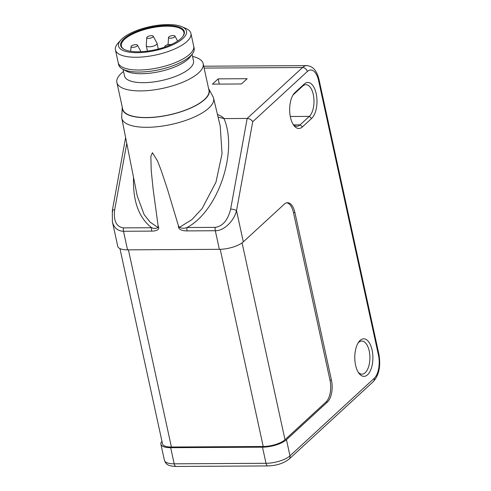 <?xml version="1.0" encoding="UTF-8"?>
<svg xmlns="http://www.w3.org/2000/svg" width="491" height="491" viewBox="0 0 491 491"><rect width="100%" height="100%" fill="white"/><g stroke="black" fill="none" stroke-linecap="round" stroke-linejoin="round"><path stroke-width="0.74" d="M378.886 354.146C380.936 365.899 379.083 375.063 373.313 381.63A4.413 3.541 -132.6 0 0 374.191 378.358A17.658 8.525 89.7 0 0 378.438 355.061A4.413 1.553 167.7 0 0 378.886 354.146L319.027 79.616C316.922 70.722 312.859 66.058 306.82 65.622A22.077 10.661 89.7 0 0 302.548 67.513L247.176 118.454L224.006 118.583L218.072 117.067M126.776 143.347L114.673 209.755A4.413 1.405 -169.7 0 0 112.329 210.559L112.329 210.559A4.413 1.405 -169.7 0 0 112.801 211.369M114.673 209.755C113.39 220.784 116.312 226.83 123.437 227.885A4.413 2.13 89.7 0 0 123.493 231.267C117.662 231.052 113.955 227.855 112.378 221.668L112.359 221.601M133.521 177.306C132.748 200.985 138.8 217.795 151.67 227.726C154.217 228.732 156.304 228.646 157.93 227.474L150.099 222.135L144.145 214.622L137.228 195.977L121.786 118.202A46.976 16.541 -12.3 0 0 147.042 127.31A46.976 16.541 -12.3 0 0 193.479 117.392A46.976 16.541 -12.3 0 0 213.579 98.188A46.976 16.541 -12.3 0 0 213.014 96.715L208.7 88.718A44.454 15.651 167.7 0 1 169.162 114.974A44.454 15.651 167.7 0 1 122.277 107.56A44.454 15.651 167.7 0 1 122.302 107.296M178.454 225.872L179.454 227.351C181.83 228.505 184.352 228.56 187.022 227.523A4.413 2.13 89.7 0 0 187.071 230.905C184.205 230.942 177.846 230.291 178.454 225.872L167.302 188.747L161.109 170.254L157.58 161.079L152.425 152.701L150.86 156.426L151.197 170.174L153.075 188.734L158.133 225.989C160.655 230.408 154.579 231.108 151.725 231.108L123.493 231.267L127.543 249.851A18.21 6.414 167.7 0 1 117.76 246.359L112.378 221.668L112.329 210.559L125.628 137.566M158.133 225.989L157.93 227.474M123.437 227.885L151.67 227.726A4.413 2.13 89.7 0 0 151.725 231.108M224.006 118.583C238.196 151.823 218.004 211.29 187.022 227.523L215.254 227.364C222.779 226.222 227.91 220.134 230.653 209.098A4.413 1.405 10.3 0 1 236.515 210.664C233.882 221.349 223.773 230.917 215.31 230.739L219.36 249.324L127.543 249.851M230.653 209.098L247.176 118.454C249.618 118.638 251.466 119.73 252.724 121.731L236.515 210.664L243.315 241.867A18.21 6.414 167.7 0 1 219.36 249.324M374.191 378.358L289.972 455.838L286.456 439.709L327.466 401.976A16.553 7.997 89.7 0 0 331.45 380.138L294.913 212.572L293.465 212.578L330.001 380.144A16.553 7.997 89.7 0 1 326.018 401.982L285.001 439.715A16.553 5.831 167.7 0 1 263.225 446.497L171.408 447.025A16.553 5.831 167.7 0 1 162.515 443.852L119.945 248.618M243.315 241.867L284.332 204.133A16.553 7.997 89.7 0 1 287.536 202.715A16.553 7.997 89.7 0 1 294.913 212.572M355.582 365.181A18.762 9.059 89.7 0 0 358.927 373.27A18.762 9.059 89.7 0 0 370.73 369.901A18.762 9.059 89.7 0 0 370.588 345.204A18.762 9.059 89.7 0 0 358.749 341.963A18.762 9.059 89.7 0 0 355.582 365.181M311.681 118.386L302.456 126.868A18.762 9.059 89.7 0 1 293.808 125.389A18.762 9.059 89.7 0 1 293.63 94.088A18.762 9.059 89.7 0 1 294.974 92.554L304.199 84.065A18.762 9.059 89.7 0 1 316.192 93.634A18.762 9.059 89.7 0 1 311.681 118.386L309.305 116.379A16.553 7.997 89.7 0 0 313.81 97.789A16.553 7.997 89.7 0 0 305.911 84.679A16.553 7.997 89.7 0 0 302.708 86.097L293.483 94.585A16.553 7.997 89.7 0 0 292.961 95.107M218.164 78.867L247.163 78.701L241.431 83.973L212.437 84.139L218.164 78.867L219.305 84.096M293.133 124.383A16.553 7.997 89.7 0 0 296.877 126.279A16.553 7.997 89.7 0 0 300.081 124.861L309.305 116.379L290.298 116.484M182.695 36.678A32.007 11.268 -12.3 0 0 183.898 32.302A32.007 11.268 -12.3 0 0 166.701 26.17A32.007 11.268 -12.3 0 0 135.148 32.891A32.007 11.268 -12.3 0 0 121.351 45.939A32.007 11.268 -12.3 0 0 124.26 49.419M138.192 51.788A32.559 11.465 167.7 0 1 123.959 49.26A32.559 11.465 167.7 0 1 129.986 34.609A32.559 11.465 167.7 0 1 166.83 25.44A32.559 11.465 167.7 0 1 182.904 36.402A32.559 11.465 167.7 0 1 138.192 51.788M167.799 24.55A34.763 12.238 167.7 0 1 181.842 26.692A34.763 12.238 167.7 0 1 155.119 50.579A34.763 12.238 167.7 0 1 120.884 39.986A34.763 12.238 167.7 0 1 167.799 24.55M120.884 39.986L118.024 43.147A38.629 13.601 -12.3 0 0 115.428 49.855A38.629 13.601 -12.3 0 0 136.179 57.257A38.629 13.601 -12.3 0 0 174.262 49.149A38.629 13.601 -12.3 0 0 190.907 33.4A38.629 13.601 -12.3 0 0 185.758 28.38L181.842 26.692M358.252 372.258A16.553 7.997 89.7 0 0 361.996 374.154A16.553 7.997 89.7 0 0 369.895 357.552A16.553 7.997 89.7 0 0 361.806 341.042A16.553 7.997 89.7 0 0 358.08 342.988M286.456 439.709A18.21 6.414 167.7 0 1 262.495 447.172L170.678 447.694A18.21 6.414 167.7 0 1 160.895 444.202A18.21 6.414 167.7 0 1 161.944 441.243M293.465 212.578A16.553 7.997 89.7 0 0 286.812 202.789M192.079 54.28L193.509 60.866A35.321 12.435 167.7 0 1 161.656 80.542A35.321 12.435 167.7 0 1 124.499 75.915L123.063 69.329M192.54 56.416A44.147 15.546 167.7 0 1 203.157 63.646A44.147 15.546 167.7 0 1 163.331 88.239A44.147 15.546 167.7 0 1 116.889 82.457A44.147 15.546 167.7 0 1 123.523 71.465M122.277 107.56L121.682 116.631A46.976 16.541 -12.3 0 0 121.786 118.202M179.454 227.351L191.871 219.624L202.102 208.595L215.985 182.112L222.042 153.708L220.214 126.095L213.579 98.188M116.889 82.457L122.689 109.082A44.147 15.546 -12.3 0 0 146.41 117.545A44.147 15.546 -12.3 0 0 189.931 108.278A44.147 15.546 -12.3 0 0 208.963 90.276L203.157 63.646M139.401 72.036A38.629 13.601 -12.3 0 0 192.454 53.783A38.629 13.601 -12.3 0 0 194.135 48.173L193.693 46.154A38.629 13.601 167.7 0 1 158.851 67.672A38.629 13.601 167.7 0 1 118.208 62.615A38.629 13.601 167.7 0 1 118.208 62.609L118.65 64.634A38.629 13.601 -12.3 0 0 122.511 69.028A38.629 13.601 -12.3 0 0 139.401 72.036M122.511 69.028L126.077 70.974A35.321 12.435 -12.3 0 0 141.518 73.724A35.321 12.435 -12.3 0 0 190.023 57.036L192.454 53.783M170.923 44.675A3.308 1.166 -12.3 0 0 168.02 44.626A3.308 1.166 -12.3 0 0 165.197 45.816A3.308 1.166 -12.3 0 0 164.853 46.387A3.308 1.166 -12.3 0 0 165.271 46.921M137.173 45.976A3.308 1.166 -12.3 0 0 137.468 45.178A3.308 1.166 -12.3 0 0 135.731 44.65A3.308 1.166 -12.3 0 0 131.029 46.577A3.308 1.166 -12.3 0 0 133.484 47.296A3.308 1.166 -12.3 0 0 137.173 45.976M153.217 36.211L156.985 43.196A5.518 1.946 167.7 0 1 157.052 43.386A5.518 1.946 167.7 0 1 156.494 44.534A5.518 1.946 167.7 0 1 150.62 46.706A5.518 1.946 167.7 0 1 146.269 45.737A5.518 1.946 167.7 0 1 146.257 45.54L146.778 37.611A3.308 1.166 -12.3 0 0 149.233 38.329A3.308 1.166 -12.3 0 0 152.922 37.009A3.308 1.166 -12.3 0 0 153.217 36.211A3.308 1.166 -12.3 0 0 151.48 35.683A3.308 1.166 -12.3 0 0 146.778 37.611M174.667 36.886A3.308 1.166 -12.3 0 0 174.962 36.088A3.308 1.166 -12.3 0 0 173.225 35.561A3.308 1.166 -12.3 0 0 168.523 37.488A3.308 1.166 -12.3 0 0 170.978 38.206A3.308 1.166 -12.3 0 0 174.667 36.886M217.452 114.471A53.967 19.002 167.7 0 1 224.117 118.583M215.254 227.364A4.413 2.13 89.7 0 0 215.31 230.739L187.071 230.905M373.313 381.63L289.095 459.11A4.413 3.541 -132.6 0 0 289.972 455.838A18.21 6.414 -12.3 0 1 266.012 463.295L262.495 447.172M319.027 79.616A4.413 1.553 167.7 0 1 318.579 80.53A17.658 8.525 89.7 0 0 307.292 71.526L252.724 121.731M378.438 355.061L318.579 80.53M204.121 68.077L302.548 67.513A4.413 3.541 47.4 0 1 307.292 71.526M331.45 380.138L330.001 380.144M293.655 124.898L300.081 124.861L302.456 126.868M128.415 249.845L171.408 447.025M289.095 459.11C283.737 463.32 276.697 465.597 267.982 465.928L176.165 466.45C167.456 466.186 165.995 464.093 164.411 460.331A18.21 6.414 -12.3 0 0 174.195 463.823L170.678 447.694M176.165 466.45A4.413 2.13 -90.3 0 1 174.195 463.823L266.012 463.295A4.413 2.13 -90.3 0 0 267.982 465.928M220.232 249.311L263.225 446.497M327.466 401.976L326.018 401.982M242.081 242.867L285.001 439.715M302.708 86.097L304.199 84.065M293.483 94.585L294.974 92.554M164.411 460.331L160.895 444.202M306.82 65.622L203.716 66.211M115.428 49.855L118.208 62.609M190.907 33.4L193.693 46.154M164.853 46.387L164.81 47.075M131.029 46.577L130.716 51.297M137.468 45.178L140.997 51.715M146.269 45.737L147.447 51.132M157.052 43.386L158.286 49.026M168.523 37.488L168.057 44.62M174.962 36.088L177.644 41.054"/></g></svg>

